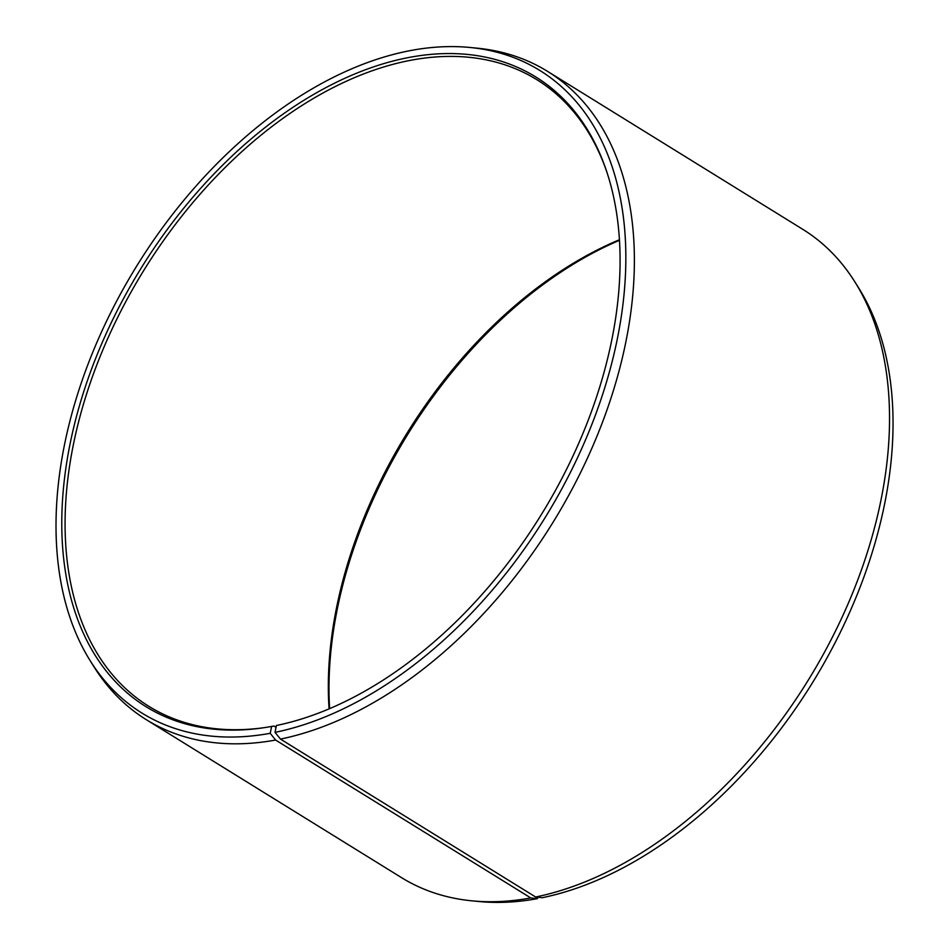 <?xml version="1.0" encoding="UTF-8"?>
<svg xmlns="http://www.w3.org/2000/svg" width="949" height="949" viewBox="0 0 949 949"><rect width="100%" height="100%" fill="white"/><g stroke="black" fill="none" stroke-linecap="round" stroke-linejoin="round"><path stroke-width="1.42" d="M265.352 727.492A368.509 233.905 121.8 0 1 149.017 706.424A368.509 233.905 121.8 0 1 100.736 354.985A368.509 233.905 121.8 0 1 411.902 60.06A368.509 233.905 121.8 0 1 536.861 79.704A368.509 233.905 121.8 0 1 607.621 174.426M276.017 727.337L273.976 726.068L271.639 726.424L270.216 733.304L275.601 740.042L530.776 897.944L537.407 898.656A377.892 239.86 121.8 0 1 479.34 901.55L472.199 900.862A381.213 241.971 121.8 0 1 401.498 877.623L146.336 719.71A381.213 241.971 121.8 0 1 93.998 666.815L90.191 660.729A377.892 239.86 121.8 0 1 116.525 301.343A377.892 239.86 121.8 0 1 411.652 50.344A377.892 239.86 121.8 0 1 469.719 47.45A377.892 239.86 121.8 0 1 608.392 375.543A377.892 239.86 121.8 0 1 275.044 732.367L280.477 739.093L535.639 897.007L542.235 897.718A377.892 239.86 121.8 0 0 834.052 644.739A377.892 239.86 121.8 0 0 858.869 288.271L855.061 282.185A381.213 241.971 121.8 0 1 830.031 641.797A381.213 241.971 121.8 0 1 535.639 897.007M530.776 897.944A381.213 241.971 121.8 0 1 472.199 900.862M275.601 740.042A381.213 241.971 121.8 0 1 146.336 719.71M270.216 733.304A377.892 239.86 121.8 0 1 90.191 660.729M271.639 726.424A370.276 235.02 121.8 0 1 264.166 727.669A370.276 235.02 121.8 0 1 71.543 436.908A370.276 235.02 121.8 0 1 410.229 57.225A370.276 235.02 121.8 0 1 607.253 173.276A370.276 235.02 121.8 0 1 545.129 508.356A370.276 235.02 121.8 0 1 276.373 725.511L275.044 732.367M469.719 47.45L476.861 48.138A381.213 241.971 121.8 0 1 547.549 71.377A381.213 241.971 121.8 0 1 598.712 431.914A381.213 241.971 121.8 0 1 280.477 739.093M547.549 71.377L802.724 229.29A381.213 241.971 121.8 0 1 855.061 282.185M329.611 708.666A370.276 235.02 121.8 0 1 619.448 240.334M537.407 898.656L537.703 897.232M329.078 708.891A368.509 233.905 121.8 0 1 619.412 239.753"/></g></svg>
